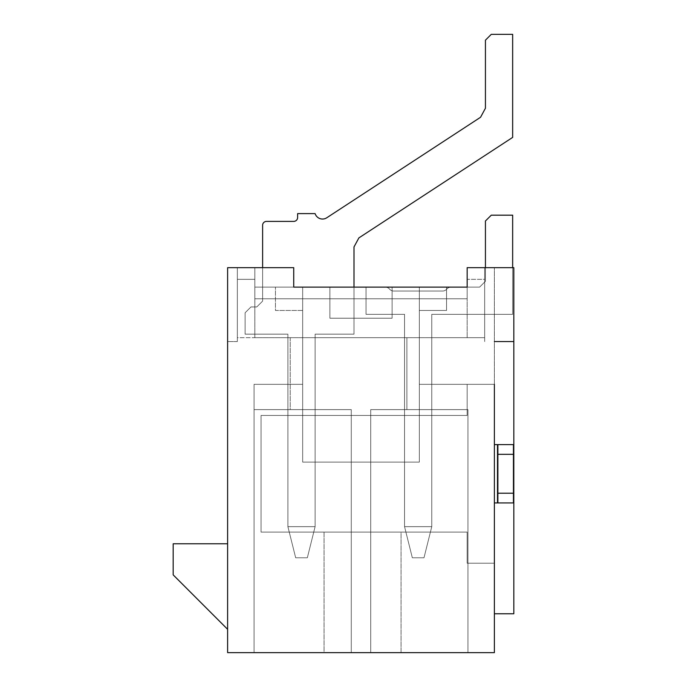 <?xml version="1.0" encoding="UTF-8"?>
<svg xmlns="http://www.w3.org/2000/svg" width="687" height="687" viewBox="0 0 687 687"><rect width="100%" height="100%" fill="white"/><g stroke="black" fill="none" stroke-linecap="round" stroke-linejoin="round"><path stroke-width="0.52" stroke-dasharray="3.44 2.58" d="M324.058 532.099L324.058 652.65L254.061 652.65L324.058 652.65L254.061 652.65L324.058 652.65L324.058 532.099L401.053 532.099L401.053 652.65L494.382 652.65L494.382 267.672L494.382 652.65L401.053 652.65L494.382 652.65L401.053 652.65L401.053 532.099L401.053 652.65L401.053 532.099L324.058 532.099L324.058 652.65L324.058 532.099L401.053 532.099L324.058 532.099M446.55 287.114L446.55 310.447L446.55 287.114L446.55 310.447L419.328 310.447L446.55 310.447L419.328 310.447L419.328 384.334L494.382 384.334L419.328 384.334L494.382 384.334L419.328 384.334L419.328 462.102L419.328 310.447L446.55 310.447L446.55 287.114L254.834 287.114L254.834 267.672L254.834 298.776L254.834 287.114L467.16 287.114L467.16 298.776L467.16 287.114L254.834 287.114L254.834 298.776L254.834 287.114L467.16 287.114L467.16 298.776L467.16 287.114L254.834 287.114L254.834 298.776L254.834 287.114L467.16 287.114L467.16 298.776L467.16 287.114L254.834 287.114L254.834 298.776L254.834 287.114L467.16 287.114L467.16 298.776L467.16 287.114L254.834 287.114L254.834 298.776L254.834 287.114L467.16 287.114L467.16 337.669L467.16 287.114L467.16 298.776L467.16 287.114L254.834 287.114L254.834 337.669L467.16 337.669L254.834 337.669L254.834 287.114L254.834 298.776L254.834 287.114L467.16 287.114L467.16 298.776L467.16 287.114L254.834 287.114L254.834 298.776L254.834 287.114L467.16 287.114L467.16 298.776L467.16 287.114L254.834 287.114L254.834 298.776L254.834 287.114L467.16 287.114L467.16 298.776L467.16 287.114L254.834 287.114L254.834 298.776L254.834 287.114L467.16 287.114L254.834 287.114L254.834 298.776L254.834 287.114L254.834 298.776L467.16 298.776L467.16 287.114L254.834 287.114L254.834 298.776L254.834 279.334L237.341 279.334L254.834 279.334L237.341 279.334L254.834 279.334L237.341 279.334L254.834 279.334L237.341 279.334L254.834 279.334L237.341 279.334L254.834 279.334L237.341 279.334L254.834 279.334L237.341 279.334L254.834 279.334L237.341 279.334L254.834 279.334L237.341 279.334L254.834 279.334L237.341 279.334L254.834 279.334L237.341 279.334L254.834 279.334L237.341 279.334L237.341 267.672L237.341 337.669L290.223 337.669L237.341 337.669L237.341 279.334L237.341 337.669L290.223 337.669L237.341 337.669L237.341 279.334L237.341 337.669L290.223 337.669L237.341 337.669L237.341 279.334L237.341 337.669L290.223 337.669L237.341 337.669L237.341 279.334L237.341 337.669L290.223 337.669L237.341 337.669L237.341 279.334L237.341 337.669L290.223 337.669L237.341 337.669L237.341 279.334L237.341 337.669L290.223 337.669L237.341 337.669L237.341 279.334L237.341 337.669L290.223 337.669L237.341 337.669L237.341 279.334L237.341 337.669L290.223 337.669L237.341 337.669L237.341 279.334L237.341 337.669L290.223 337.669L237.341 337.669L237.341 279.334L237.341 337.669L290.223 337.669L237.341 337.669L237.341 279.334L237.341 337.669L290.223 337.669L237.341 337.669L237.341 279.334L254.834 279.334L254.834 267.672L254.834 279.334L254.834 267.672L237.341 267.672L254.834 267.672L254.834 279.334L254.834 267.672L254.834 279.334L254.834 267.672L254.834 279.334L254.834 267.672L254.834 279.334L254.834 267.672L254.834 279.334L254.834 267.672L254.834 279.334L254.834 267.672L254.834 279.334L254.834 267.672L254.834 279.334L254.834 267.672L254.834 279.334L254.834 267.672L254.834 279.334L254.834 267.672L293.727 267.672L293.727 287.114L467.16 287.114L467.16 298.776L254.834 298.776L254.834 279.334L254.834 298.776L467.16 298.776L467.16 279.334L467.16 298.776L254.834 298.776L254.834 279.334L254.834 298.776L467.16 298.776L467.16 279.334L467.16 298.776L254.834 298.776L254.834 279.334L254.834 298.776L467.16 298.776L467.16 279.334L467.16 298.776L254.834 298.776L254.834 279.334L254.834 298.776L467.16 298.776L467.16 279.334L467.16 298.776L254.834 298.776L254.834 279.334L254.834 298.776L467.16 298.776L467.16 279.334L467.16 298.776L254.834 298.776L254.834 279.334L254.834 298.776L467.16 298.776L467.16 279.334L467.16 298.776L254.834 298.776L254.834 279.334L254.834 298.776L467.16 298.776L467.16 279.334L467.16 298.776L254.834 298.776L254.834 279.334L254.834 298.776L467.16 298.776L467.16 279.334L467.16 298.776L254.834 298.776L254.834 279.334L254.834 298.776L467.16 298.776L467.16 279.334L467.16 298.776L254.834 298.776L254.834 279.334L254.834 298.776L467.16 298.776L467.16 279.334L467.16 298.776L467.16 279.334L467.16 298.776L254.834 298.776L254.834 279.334L254.834 298.776L467.16 298.776L254.834 298.776L254.834 267.672L237.341 267.672L293.727 267.672L293.727 287.114L254.834 287.114L467.16 287.114L254.834 287.114L467.16 287.114L254.834 287.114L467.16 287.114L254.834 287.114L302.666 287.114L302.666 384.334L254.061 384.334L302.666 384.334L302.666 287.114L302.666 462.102L302.666 384.334L254.061 384.334L302.666 384.334L302.666 462.102L419.328 462.102L302.666 462.102L419.328 462.102L302.666 462.102L302.666 287.114L419.328 287.114L419.328 310.447L419.328 287.114L275.444 287.114L392.105 287.114L329.889 287.114L329.889 318.227L329.889 287.114L329.889 318.227L392.105 318.227L329.889 318.227L392.105 318.227L392.105 287.114L446.55 287.114L392.105 287.114L392.105 318.227L392.105 287.114L392.105 318.227L329.889 318.227L329.889 287.114M494.382 384.334L494.382 444.609L494.382 384.334L494.382 444.609L494.382 384.334L467.16 384.334L494.382 384.334L467.16 384.334L467.16 415.437L467.16 384.334L467.16 415.437L261.06 415.437L467.16 415.437L261.06 415.437L261.06 532.099L261.06 415.437L261.06 532.099L467.16 532.099L261.06 532.099L467.16 532.099L467.16 563.211L467.16 532.099L467.16 563.211L494.382 563.211L467.16 563.211L494.382 563.211L494.382 502.936L494.382 563.211L494.382 502.936L513.438 502.936L494.382 502.936L494.382 563.211L467.16 563.211L467.16 532.099L261.06 532.099L261.06 415.437L467.16 415.437L467.16 384.334L494.382 384.334L494.382 652.65L494.382 384.334L494.382 652.65L227.62 652.65L227.62 267.672L227.62 341.559L227.62 267.672L293.727 267.672L293.727 287.114M419.328 462.102L419.328 287.114L419.328 462.102M254.061 384.334L254.061 652.65L351.28 652.65L254.061 652.65L351.28 652.65L254.061 652.65L351.28 652.65L254.061 652.65L351.28 652.65L254.061 652.65L351.28 652.65L254.061 652.65L351.28 652.65L254.061 652.65L351.28 652.65L254.061 652.65L351.28 652.65L254.061 652.65L351.28 652.65L254.061 652.65L351.28 652.65L254.061 652.65L351.28 652.65L254.061 652.65L351.28 652.65L254.061 652.65L254.061 384.334L254.061 652.65L254.061 409.607L351.28 409.607L351.28 652.65L351.28 409.607L254.061 409.607L254.061 652.65L254.061 409.607L351.28 409.607L351.28 652.65L351.28 409.607L254.061 409.607L254.061 652.65L254.061 409.607L351.28 409.607L351.28 652.65L351.28 409.607L254.061 409.607L254.061 652.65L254.061 409.607L351.28 409.607L351.28 652.65L351.28 409.607L254.061 409.607L254.061 652.65L254.061 409.607L351.28 409.607L351.28 652.65L351.28 409.607L254.061 409.607L254.061 652.65L254.061 409.607L351.28 409.607L351.28 652.65L351.28 409.607L254.061 409.607L254.061 652.65L254.061 409.607L351.28 409.607L351.28 652.65L351.28 409.607L254.061 409.607L254.061 652.65L254.061 409.607L351.28 409.607L351.28 652.65L351.28 409.607L254.061 409.607L254.061 652.65L254.061 409.607L351.28 409.607L351.28 652.65L351.28 409.607L254.061 409.607L254.061 652.65L254.061 409.607L351.28 409.607L351.28 652.65L351.28 409.607L254.061 409.607L254.061 652.65L254.061 409.607L351.28 409.607L351.28 652.65L351.28 409.607L254.061 409.607L254.061 652.65L254.061 409.607L351.28 409.607L351.28 652.65L351.28 409.607L254.061 409.607L254.061 652.65L254.061 384.334M467.941 652.65L370.722 652.65L467.941 652.65L370.722 652.65L467.941 652.65L370.722 652.65L467.941 652.65L370.722 652.65L467.941 652.65L370.722 652.65L467.941 652.65L370.722 652.65L467.941 652.65L370.722 652.65L467.941 652.65L370.722 652.65L467.941 652.65L370.722 652.65L467.941 652.65L370.722 652.65L467.941 652.65L370.722 652.65L467.941 652.65L370.722 652.65L467.941 652.65L467.941 409.607L467.941 652.65L467.941 409.607L370.722 409.607L370.722 652.65L370.722 409.607L467.941 409.607L467.941 652.65L467.941 409.607L370.722 409.607L370.722 652.65L370.722 409.607L467.941 409.607L467.941 652.65L467.941 409.607L370.722 409.607L370.722 652.65L370.722 409.607L467.941 409.607L467.941 652.65L467.941 409.607L370.722 409.607L370.722 652.65L370.722 409.607L467.941 409.607L467.941 652.65L467.941 409.607L370.722 409.607L370.722 652.65L370.722 409.607L467.941 409.607L467.941 652.65L467.941 409.607L370.722 409.607L370.722 652.65L370.722 409.607L467.941 409.607L467.941 652.65L467.941 409.607L370.722 409.607L370.722 652.65L370.722 409.607L467.941 409.607L467.941 652.65L467.941 409.607L370.722 409.607L370.722 652.65L370.722 409.607L467.941 409.607L467.941 652.65L467.941 409.607L370.722 409.607L370.722 652.65L370.722 409.607L467.941 409.607L467.941 652.65L467.941 409.607L370.722 409.607L370.722 652.65L370.722 409.607L467.941 409.607L467.941 652.65L467.941 409.607L370.722 409.607L370.722 652.65L370.722 409.607L467.941 409.607L467.941 652.65M290.223 337.669L290.223 409.607L315.11 409.607L290.223 409.607L315.11 409.607L290.223 409.607L315.11 409.607L290.223 409.607L315.11 409.607L290.223 409.607L315.11 409.607L290.223 409.607L315.11 409.607L290.223 409.607L315.11 409.607L290.223 409.607L315.11 409.607L290.223 409.607L315.11 409.607L290.223 409.607L315.11 409.607L290.223 409.607L315.11 409.607L290.223 409.607L315.11 409.607L290.223 409.607L290.223 337.669M315.11 337.669L315.11 409.607L315.11 337.669L406.884 337.669L315.11 337.669L315.11 409.607L315.11 337.669L406.884 337.669L406.884 409.607L431.771 409.607L406.884 409.607L431.771 409.607L406.884 409.607L431.771 409.607L406.884 409.607L431.771 409.607L406.884 409.607L431.771 409.607L406.884 409.607L431.771 409.607L406.884 409.607L431.771 409.607L406.884 409.607L431.771 409.607L406.884 409.607L431.771 409.607L406.884 409.607L431.771 409.607L406.884 409.607L431.771 409.607L406.884 409.607L431.771 409.607L406.884 409.607L406.884 337.669L315.11 337.669L315.11 409.607L315.11 337.669L406.884 337.669L406.884 409.607L406.884 337.669L315.11 337.669L315.11 409.607L315.11 337.669L406.884 337.669L406.884 409.607L406.884 337.669L315.11 337.669L315.11 409.607L315.11 337.669L406.884 337.669L406.884 409.607L406.884 337.669L315.11 337.669L315.11 409.607L315.11 337.669L406.884 337.669L406.884 409.607L406.884 337.669L315.11 337.669L315.11 409.607L315.11 337.669L406.884 337.669L406.884 409.607L406.884 337.669L315.11 337.669L315.11 409.607L315.11 337.669L406.884 337.669L406.884 409.607L406.884 337.669L315.11 337.669L315.11 409.607L315.11 337.669L406.884 337.669L406.884 409.607L406.884 337.669L315.11 337.669L315.11 409.607L315.11 337.669L406.884 337.669L406.884 409.607L406.884 337.669L315.11 337.669L315.11 409.607L315.11 337.669L406.884 337.669L406.884 409.607L406.884 337.669L315.11 337.669L315.11 409.607L315.11 337.669L406.884 337.669L406.884 409.607L406.884 337.669L315.11 337.669M431.771 337.669L431.771 409.607L431.771 337.669L484.661 337.669L431.771 337.669L431.771 409.607L431.771 337.669L484.661 337.669L484.661 279.334L484.661 337.669L431.771 337.669L431.771 409.607L431.771 337.669L484.661 337.669L484.661 279.334L484.661 337.669L431.771 337.669L431.771 409.607L431.771 337.669L484.661 337.669L484.661 279.334L484.661 337.669L431.771 337.669L431.771 409.607L431.771 337.669L484.661 337.669L484.661 279.334L484.661 337.669L431.771 337.669L431.771 409.607L431.771 337.669L484.661 337.669L484.661 279.334L484.661 337.669L431.771 337.669L431.771 409.607L431.771 337.669L484.661 337.669L484.661 279.334L484.661 337.669L431.771 337.669L431.771 409.607L431.771 337.669L484.661 337.669L484.661 279.334L484.661 337.669L431.771 337.669L431.771 409.607L431.771 337.669L484.661 337.669L484.661 279.334L484.661 337.669L431.771 337.669L431.771 409.607L431.771 337.669L484.661 337.669L484.661 279.334L484.661 337.669L431.771 337.669L431.771 409.607L431.771 337.669L484.661 337.669L484.661 279.334L484.661 337.669L431.771 337.669L431.771 409.607L431.771 337.669L484.661 337.669L484.661 279.334L484.661 337.669L431.771 337.669M406.884 337.669L406.884 409.607L406.884 337.669M484.661 279.334L484.661 337.669L484.661 267.672L467.16 267.672L484.661 267.672L467.16 267.672L484.661 267.672L467.16 267.672L484.661 267.672L467.16 267.672L484.661 267.672L467.16 267.672L484.661 267.672L467.16 267.672L484.661 267.672L467.16 267.672L484.661 267.672L467.16 267.672L484.661 267.672L467.16 267.672L484.661 267.672L467.16 267.672L484.661 267.672L467.16 267.672L484.661 267.672L484.661 279.334L484.661 267.672L467.16 267.672L467.16 279.334L467.16 267.672L467.16 279.334L467.16 267.672L467.16 279.334L467.16 267.672L467.16 279.334L467.16 267.672L467.16 279.334L467.16 267.672L467.16 279.334L467.16 267.672L467.16 279.334L467.16 267.672L467.16 279.334L467.16 267.672L467.16 279.334L467.16 267.672L467.16 279.334L467.16 267.672L467.16 279.334L467.16 267.672L484.661 267.672L484.661 279.334L484.661 267.672L484.661 279.334L484.661 267.672L484.661 279.334L484.661 267.672L484.661 279.334L484.661 267.672L484.661 279.334L484.661 267.672L484.661 279.334L484.661 267.672L484.661 279.334L484.661 267.672L484.661 279.334L484.661 267.672L484.661 279.334L484.661 267.672L484.661 279.334L484.661 267.672L484.661 279.334L467.16 279.334L467.16 267.672L467.16 279.334L484.661 279.334M485.434 267.672L485.434 221.008L485.434 281.284L479.603 287.114L451.067 287.114A5.633 5.633 0 0 0 446.79 289.081A5.633 5.633 0 0 1 442.514 291.048L393.814 291.048A5.633 5.633 0 0 1 389.538 289.081A5.633 5.633 0 0 0 385.261 287.114L366.051 287.114L366.051 314.337L404.549 314.337L404.549 526.654L431.771 526.654L431.771 314.337L512.657 314.337L512.657 215.177L491.274 215.177L485.434 221.008L485.434 281.284L479.603 287.114L451.067 287.114A5.633 5.633 0 0 0 446.79 289.081A5.633 5.633 0 0 1 442.514 291.048L393.814 291.048A5.633 5.633 0 0 1 389.538 289.081A5.633 5.633 0 0 0 385.261 287.114L366.051 287.114L366.051 314.337L404.549 314.337L404.549 526.654L412.329 557.767L404.549 526.654L431.771 526.654L431.771 314.337L431.771 526.654L431.771 314.337L512.657 314.337L512.657 215.177L491.274 215.177L485.434 221.008L485.434 281.284L485.434 221.008L485.434 281.284L479.603 287.114L451.067 287.114A5.633 5.633 0 0 0 446.79 289.081A5.633 5.633 0 0 1 442.514 291.048L393.814 291.048A5.633 5.633 0 0 1 389.538 289.081A5.633 5.633 0 0 0 385.261 287.114L366.051 287.114L366.051 314.337L404.549 314.337L404.549 526.654L431.771 526.654L431.771 314.337L512.657 314.337L512.657 215.177L491.274 215.177L485.434 221.008L485.434 281.284L479.603 287.114L451.067 287.114A5.633 5.633 0 0 0 446.79 289.081A5.633 5.633 0 0 1 442.514 291.048L393.814 291.048A5.633 5.633 0 0 1 389.538 289.081A5.633 5.633 0 0 0 385.261 287.114L366.051 287.114L366.051 314.337L404.549 314.337L404.549 526.654L412.329 557.767L404.549 526.654L431.771 526.654L431.771 314.337L431.771 526.654L431.771 314.337L512.657 314.337L512.657 215.177L491.274 215.177L485.434 221.008L485.434 281.284L485.434 221.008L485.434 281.284L479.603 287.114L451.067 287.114A5.633 5.633 0 0 0 446.79 289.081A5.633 5.633 0 0 1 442.514 291.048L393.814 291.048A5.633 5.633 0 0 1 389.538 289.081A5.633 5.633 0 0 0 385.261 287.114L366.051 287.114L366.051 314.337L404.549 314.337L404.549 526.654L431.771 526.654L431.771 314.337L512.657 314.337L512.657 215.177L491.274 215.177L485.434 221.008L485.434 281.284L479.603 287.114L451.067 287.114A5.633 5.633 0 0 0 446.79 289.081A5.633 5.633 0 0 1 442.514 291.048L393.814 291.048A5.633 5.633 0 0 1 389.538 289.081A5.633 5.633 0 0 0 385.261 287.114L366.051 287.114L366.051 314.337L404.549 314.337L404.549 526.654L431.771 526.654L431.771 314.337L431.771 526.654L423.999 557.767L431.771 526.654L404.549 526.654L431.771 526.654L431.771 314.337L512.657 314.337L512.657 215.177L491.274 215.177L485.434 221.008L485.434 281.284L485.434 221.008L491.274 215.177L485.434 221.008L485.434 281.284L479.603 287.114L451.067 287.114L479.603 287.114L485.434 281.284L479.603 287.114L451.067 287.114A5.633 5.633 0 0 0 446.79 289.081A5.633 5.633 0 0 1 442.514 291.048L393.814 291.048A5.633 5.633 0 0 1 389.538 289.081A5.633 5.633 0 0 0 385.261 287.114L366.051 287.114L366.051 314.337L404.549 314.337L404.549 526.654L412.329 557.767L423.999 557.767L431.771 526.654L431.771 314.337L512.657 314.337L512.657 215.177L491.274 215.177L485.434 221.008L485.434 281.284L479.603 287.114L451.067 287.114A5.633 5.633 0 0 0 446.79 289.081A5.633 5.633 0 0 1 442.514 291.048L393.814 291.048A5.633 5.633 0 0 1 389.538 289.081A5.633 5.633 0 0 0 385.261 287.114L366.051 287.114L366.051 314.337L404.549 314.337L404.549 526.654L412.329 557.767L404.549 526.654L431.771 526.654L423.999 557.767L431.771 526.654L404.549 526.654L431.771 526.654L431.771 314.337L512.657 314.337L512.657 215.177L491.274 215.177L485.434 221.008L491.274 215.177L485.434 221.008L485.434 281.284L479.603 287.114L485.434 281.284L479.603 287.114L451.067 287.114A5.633 5.633 0 0 0 446.79 289.081A5.633 5.633 0 0 1 442.514 291.048L393.814 291.048A5.633 5.633 0 0 1 389.538 289.081A5.633 5.633 0 0 0 385.261 287.114L366.051 287.114L366.051 314.337L404.549 314.337L404.549 526.654L412.329 557.767L423.999 557.767L431.771 526.654L431.771 314.337L512.657 314.337L512.657 215.177L491.274 215.177L485.434 221.008L485.434 281.284L479.603 287.114L451.067 287.114A5.633 5.633 0 0 0 446.79 289.081A5.633 5.633 0 0 1 442.514 291.048L393.814 291.048A5.633 5.633 0 0 1 389.538 289.081A5.633 5.633 0 0 0 385.261 287.114L366.051 287.114L366.051 314.337L404.549 314.337L404.549 526.654L412.329 557.767L404.549 526.654L431.771 526.654L423.999 557.767L412.329 557.767L423.999 557.767L431.771 526.654L404.549 526.654L431.771 526.654L423.999 557.767L412.329 557.767L423.999 557.767L431.771 526.654L431.771 314.337L512.657 314.337L512.657 215.177L491.274 215.177L485.434 221.008L491.274 215.177L485.434 221.008L485.434 281.284L479.603 287.114L485.434 281.284L479.603 287.114L451.067 287.114A5.633 5.633 0 0 0 446.79 289.081A5.633 5.633 0 0 1 442.514 291.048L393.814 291.048A5.633 5.633 0 0 1 389.538 289.081A5.633 5.633 0 0 0 385.261 287.114L366.051 287.114L366.051 314.337L404.549 314.337L404.549 526.654L431.771 526.654L423.999 557.767L412.329 557.767L423.999 557.767L431.771 526.654L431.771 314.337L512.657 314.337L512.657 215.177L491.274 215.177L485.434 221.008L485.434 281.284L479.603 287.114L451.067 287.114A5.633 5.633 0 0 0 446.79 289.081A5.633 5.633 0 0 1 442.514 291.048L393.814 291.048A5.633 5.633 0 0 1 389.538 289.081A5.633 5.633 0 0 0 385.261 287.114L366.051 287.114L366.051 314.337L404.549 314.337L404.549 526.654L431.771 526.654L423.999 557.767L412.329 557.767L423.999 557.767L431.771 526.654L423.999 557.767L412.329 557.767L423.999 557.767L412.329 557.767L404.549 526.654L431.771 526.654L423.999 557.767L412.329 557.767L423.999 557.767L431.771 526.654L423.999 557.767L412.329 557.767L423.999 557.767L412.329 557.767L404.549 526.654L431.771 526.654L423.999 557.767L412.329 557.767L423.999 557.767L431.771 526.654L404.549 526.654L431.771 526.654L423.999 557.767L412.329 557.767L423.999 557.767L431.771 526.654L431.771 314.337L512.657 314.337L512.657 215.177L491.274 215.177L485.434 221.008L491.274 215.177L485.434 221.008L485.434 281.284L479.603 287.114L485.434 281.284L479.603 287.114L451.067 287.114A5.633 5.633 0 0 0 446.79 289.081A5.633 5.633 0 0 1 442.514 291.048L393.814 291.048A5.633 5.633 0 0 1 389.538 289.081A5.633 5.633 0 0 0 385.261 287.114L366.051 287.114L366.051 314.337L404.549 314.337L404.549 526.654L431.771 526.654L423.999 557.767L412.329 557.767L423.999 557.767L431.771 526.654L431.771 314.337L512.657 314.337L512.657 215.177L491.274 215.177L485.434 221.008L485.434 281.284L479.603 287.114L451.067 287.114A5.633 5.633 0 0 0 446.79 289.081A5.633 5.633 0 0 1 442.514 291.048L393.814 291.048A5.633 5.633 0 0 1 389.538 289.081A5.633 5.633 0 0 0 385.261 287.114L366.051 287.114L366.051 314.337L404.549 314.337L404.549 526.654L431.771 526.654L431.771 314.337L512.657 314.337L512.657 215.177L491.274 215.177L485.434 221.008L485.434 281.284L479.603 287.114L467.16 287.114L467.16 298.776L467.16 279.334M494.382 613.766L513.824 613.766L494.382 613.766L513.824 613.766L513.824 267.672L513.824 341.559L513.824 267.672L484.661 267.672L484.661 341.559L484.661 267.672L513.824 267.672L467.16 267.672L467.16 287.114M513.824 341.559L494.382 341.559M227.62 543.769L227.62 629.318L173.176 574.873L173.176 543.769L227.62 543.769L227.62 629.318M370.722 409.607L370.722 652.65L370.722 409.607L467.941 409.607L370.722 409.607M302.666 310.447L275.444 310.447L275.444 287.114L275.444 310.447L302.666 310.447L275.444 310.447L275.444 287.114L275.444 310.447L302.666 310.447M237.341 341.559L227.62 341.559L237.341 341.559L237.341 267.672L237.341 341.559M494.382 502.936L497.491 502.936L497.491 444.609L513.438 444.609L494.382 444.609L497.877 444.609L497.877 502.936L497.877 444.609L513.438 444.609L513.438 502.936L513.438 444.609L513.438 454.33L497.877 454.33L497.877 444.609M513.438 493.214L497.877 493.214L513.438 493.214L497.877 493.214L497.877 454.33L513.438 454.33L513.438 502.936L497.877 502.936L497.877 493.214M497.491 502.936L497.491 444.609L497.877 502.936M497.491 444.609L494.382 444.609M513.438 454.33L497.877 454.33M293.727 221.394L266.504 221.394A3.89 3.89 0 0 0 262.614 225.284L262.614 301.112L256.783 306.943L250.953 306.943L245.113 312.783L245.113 334.165L287.896 334.165L287.896 526.654L315.11 526.654L315.11 334.165L354.003 334.165L354.003 246.934L358.88 237.908L512.657 137.4L512.657 34.35L491.274 34.35L485.434 40.181L485.434 108.237L480.557 117.262L326.78 217.77A7.78 7.78 0 0 1 315.11 213.614L297.617 213.614L297.617 217.504A3.89 3.89 0 0 1 293.727 221.394L266.504 221.394A3.89 3.89 0 0 0 262.614 225.284L262.614 301.112L256.783 306.943L250.953 306.943L245.113 312.783L245.113 334.165L287.896 334.165L287.896 526.654L295.668 557.767L307.338 557.767L295.668 557.767L287.896 526.654L315.11 526.654L315.11 334.165L354.003 334.165L354.003 246.934L358.88 237.908L512.657 137.4L512.657 34.35L491.274 34.35L485.434 40.181L485.434 108.237L480.557 117.262L326.78 217.77A7.78 7.78 0 0 1 315.11 213.614L297.617 213.614L297.617 217.504A3.89 3.89 0 0 1 293.727 221.394L266.504 221.394A3.89 3.89 0 0 0 262.614 225.284A3.89 3.89 0 0 1 266.504 221.394A3.89 3.89 0 0 0 262.614 225.284L262.614 301.112L256.783 306.943L262.614 301.112L256.783 306.943L250.953 306.943L245.113 312.783L250.953 306.943L245.113 312.783L245.113 334.165L287.896 334.165L287.896 526.654L295.668 557.767L307.338 557.767L295.668 557.767L287.896 526.654L315.11 526.654L287.896 526.654L295.668 557.767L307.338 557.767L295.668 557.767L287.896 526.654L315.11 526.654L307.338 557.767L295.668 557.767L307.338 557.767L295.668 557.767L287.896 526.654L295.668 557.767L307.338 557.767L295.668 557.767L287.896 526.654L315.11 526.654L307.338 557.767L295.668 557.767L307.338 557.767L295.668 557.767L287.896 526.654L295.668 557.767L307.338 557.767L295.668 557.767L287.896 526.654L315.11 526.654L315.11 334.165L354.003 334.165L354.003 246.934L358.88 237.908L512.657 137.4L512.657 34.35L491.274 34.35L485.434 40.181L491.274 34.35L485.434 40.181L485.434 108.237L480.557 117.262L326.78 217.77A7.78 7.78 0 0 1 315.11 213.614L297.617 213.614L297.617 217.504A3.89 3.89 0 0 1 293.727 221.394L266.504 221.394A3.89 3.89 0 0 0 262.614 225.284L262.614 301.112L256.783 306.943L250.953 306.943L245.113 312.783L245.113 334.165L287.896 334.165L287.896 526.654L295.668 557.767L307.338 557.767L295.668 557.767L287.896 526.654L315.11 526.654L315.11 334.165L354.003 334.165L354.003 246.934L358.88 237.908L512.657 137.4L512.657 34.35L491.274 34.35L485.434 40.181L485.434 108.237L480.557 117.262L326.78 217.77A7.78 7.78 0 0 1 315.11 213.614L297.617 213.614L297.617 217.504A3.89 3.89 0 0 1 293.727 221.394L266.504 221.394A3.89 3.89 0 0 0 262.614 225.284A3.89 3.89 0 0 1 266.504 221.394A3.89 3.89 0 0 0 262.614 225.284L262.614 301.112L256.783 306.943L262.614 301.112L256.783 306.943L250.953 306.943L245.113 312.783L250.953 306.943L245.113 312.783L245.113 334.165L287.896 334.165L287.896 526.654L295.668 557.767L307.338 557.767L295.668 557.767L287.896 526.654L315.11 526.654L287.896 526.654L295.668 557.767L307.338 557.767L295.668 557.767L287.896 526.654L315.11 526.654L307.338 557.767L315.11 526.654L315.11 334.165L354.003 334.165L354.003 246.934L358.88 237.908L512.657 137.4L512.657 34.35L491.274 34.35L485.434 40.181L491.274 34.35L485.434 40.181L485.434 108.237L480.557 117.262L326.78 217.77A7.78 7.78 0 0 1 315.11 213.614L297.617 213.614L297.617 217.504A3.89 3.89 0 0 1 293.727 221.394L266.504 221.394A3.89 3.89 0 0 0 262.614 225.284L262.614 301.112L256.783 306.943L250.953 306.943L245.113 312.783L245.113 334.165L287.896 334.165L287.896 526.654L295.668 557.767L307.338 557.767L315.11 526.654L315.11 334.165L354.003 334.165L354.003 246.934L358.88 237.908L512.657 137.4L512.657 34.35L491.274 34.35L485.434 40.181L485.434 108.237L480.557 117.262L326.78 217.77A7.78 7.78 0 0 1 315.11 213.614L297.617 213.614L297.617 217.504A3.89 3.89 0 0 1 293.727 221.394L266.504 221.394A3.89 3.89 0 0 0 262.614 225.284A3.89 3.89 0 0 1 266.504 221.394A3.89 3.89 0 0 0 262.614 225.284L262.614 301.112L256.783 306.943L262.614 301.112L256.783 306.943L250.953 306.943L245.113 312.783L250.953 306.943L245.113 312.783L245.113 334.165L287.896 334.165L287.896 526.654L315.11 526.654L287.896 526.654L295.668 557.767L287.896 526.654L315.11 526.654L307.338 557.767L315.11 526.654L315.11 334.165L354.003 334.165L354.003 246.934L358.88 237.908L512.657 137.4L512.657 34.35L491.274 34.35L485.434 40.181L491.274 34.35L485.434 40.181L485.434 108.237L480.557 117.262L326.78 217.77A7.78 7.78 0 0 1 315.11 213.614L297.617 213.614L297.617 217.504A3.89 3.89 0 0 1 293.727 221.394L266.504 221.394A3.89 3.89 0 0 0 262.614 225.284L262.614 301.112L256.783 306.943L250.953 306.943L245.113 312.783L245.113 334.165L287.896 334.165L287.896 526.654L295.668 557.767L307.338 557.767L315.11 526.654L315.11 334.165L354.003 334.165L354.003 246.934L358.88 237.908L512.657 137.4L512.657 34.35L491.274 34.35L485.434 40.181L485.434 108.237L480.557 117.262L326.78 217.77A7.78 7.78 0 0 1 315.11 213.614L297.617 213.614L297.617 217.504A3.89 3.89 0 0 1 293.727 221.394L266.504 221.394A3.89 3.89 0 0 0 262.614 225.284A3.89 3.89 0 0 1 266.504 221.394A3.89 3.89 0 0 0 262.614 225.284L262.614 301.112L256.783 306.943L262.614 301.112L262.614 267.672L262.614 301.112L262.614 267.672L262.614 301.112L262.614 267.672L262.614 301.112L256.783 306.943L250.953 306.943L245.113 312.783L250.953 306.943L256.783 306.943L250.953 306.943L245.113 312.783L245.113 334.165L287.896 334.165L287.896 526.654L315.11 526.654L287.896 526.654L295.668 557.767L287.896 526.654L287.896 334.165L287.896 526.654L315.11 526.654L315.11 334.165L354.003 334.165L354.003 246.934L358.88 237.908L512.657 137.4L512.657 34.35L491.274 34.35L485.434 40.181L491.274 34.35L512.657 34.35L491.274 34.35L485.434 40.181L485.434 108.237L480.557 117.262L326.78 217.77A7.78 7.78 0 0 1 315.11 213.614L297.617 213.614L297.617 217.504A3.89 3.89 0 0 1 293.727 221.394L266.504 221.394A3.89 3.89 0 0 0 262.614 225.284L262.614 301.112L256.783 306.943L250.953 306.943L245.113 312.783L245.113 334.165L287.896 334.165L287.896 526.654L315.11 526.654L315.11 334.165L354.003 334.165L354.003 246.934L358.88 237.908L512.657 137.4L512.657 34.35L491.274 34.35L485.434 40.181L485.434 108.237L480.557 117.262L326.78 217.77A7.78 7.78 0 0 1 315.11 213.614L297.617 213.614L297.617 217.504A3.89 3.89 0 0 1 293.727 221.394L266.504 221.394A3.89 3.89 0 0 0 262.614 225.284A3.89 3.89 0 0 1 266.504 221.394A3.89 3.89 0 0 0 262.614 225.284L262.614 301.112L262.614 267.672L262.614 301.112L256.783 306.943L250.953 306.943L256.783 306.943L250.953 306.943L245.113 312.783L245.113 334.165L287.896 334.165L287.896 526.654L287.896 334.165L287.896 526.654L315.11 526.654L307.338 557.767L315.11 526.654L315.11 334.165L354.003 334.165L354.003 246.934L358.88 237.908L512.657 137.4L512.657 34.35L491.274 34.35L512.657 34.35L491.274 34.35L485.434 40.181L485.434 108.237L480.557 117.262L326.78 217.77A7.78 7.78 0 0 1 315.11 213.614L297.617 213.614L297.617 217.504A3.89 3.89 0 0 1 293.727 221.394L266.504 221.394A3.89 3.89 0 0 0 262.614 225.284L262.614 301.112L256.783 306.943L250.953 306.943L245.113 312.783L245.113 334.165L287.896 334.165L287.896 526.654L315.11 526.654L315.11 334.165L354.003 334.165L354.003 246.934L358.88 237.908L512.657 137.4L512.657 34.35L491.274 34.35L485.434 40.181L485.434 108.237L480.557 117.262L326.78 217.77A7.78 7.78 0 0 1 315.11 213.614L297.617 213.614L297.617 217.504A3.89 3.89 0 0 1 293.727 221.394M354.003 287.114L354.003 334.165L315.11 334.165L354.003 334.165L315.11 334.165L354.003 334.165L315.11 334.165L354.003 334.165L315.11 334.165L354.003 334.165L315.11 334.165L354.003 334.165L315.11 334.165L315.11 526.654L307.338 557.767L315.11 526.654L287.896 526.654L287.896 334.165L287.896 526.654L287.896 334.165L287.896 526.654L315.11 526.654L315.11 334.165L315.11 526.654L307.338 557.767L315.11 526.654L315.11 334.165L315.11 526.654L307.338 557.767L315.11 526.654L287.896 526.654L287.896 334.165L287.896 526.654L287.896 334.165L245.113 334.165L287.896 334.165L245.113 334.165L287.896 334.165L245.113 334.165L287.896 334.165L245.113 334.165L287.896 334.165L245.113 334.165L287.896 334.165L245.113 334.165L245.113 312.783L250.953 306.943L256.783 306.943L262.614 301.112L262.614 267.672L262.614 301.112L256.783 306.943L250.953 306.943L256.783 306.943L250.953 306.943L245.113 312.783L245.113 334.165L245.113 312.783L245.113 334.165L245.113 312.783L250.953 306.943L256.783 306.943L262.614 301.112L262.614 267.672L262.614 301.112L256.783 306.943L250.953 306.943L256.783 306.943L250.953 306.943L245.113 312.783L245.113 334.165L245.113 312.783L245.113 334.165L245.113 312.783L245.113 334.165L245.113 312.783L245.113 334.165L287.896 334.165L287.896 526.654L315.11 526.654L315.11 334.165L315.11 526.654L307.338 557.767L315.11 526.654L315.11 334.165L315.11 526.654L307.338 557.767L315.11 526.654L315.11 334.165L315.11 526.654L307.338 557.767L315.11 526.654L315.11 334.165L354.003 334.165L354.003 246.934M512.657 267.672L512.657 215.177L512.657 314.337L512.657 215.177L512.657 314.337L512.657 215.177L512.657 314.337L512.657 215.177L512.657 314.337L431.771 314.337L512.657 314.337L431.771 314.337L512.657 314.337L431.771 314.337L512.657 314.337L431.771 314.337L512.657 314.337L431.771 314.337L431.771 526.654L431.771 314.337L431.771 526.654L404.549 526.654L412.329 557.767L404.549 526.654L412.329 557.767L404.549 526.654L404.549 314.337L404.549 526.654L412.329 557.767L404.549 526.654L404.549 314.337L404.549 526.654L412.329 557.767L404.549 526.654L404.549 314.337L404.549 526.654L412.329 557.767L404.549 526.654L404.549 314.337L404.549 526.654L431.771 526.654L431.771 314.337L512.657 314.337L512.657 215.177L491.274 215.177L512.657 215.177L491.274 215.177L512.657 215.177L491.274 215.177L512.657 215.177L491.274 215.177L512.657 215.177L491.274 215.177L485.434 221.008L485.434 281.284L479.603 287.114L451.067 287.114A5.633 5.633 0 0 0 446.79 289.081A5.633 5.633 0 0 1 442.514 291.048L393.814 291.048A5.633 5.633 0 0 1 389.538 289.081A5.633 5.633 0 0 0 385.261 287.114L366.051 287.114L366.051 314.337L404.549 314.337L404.549 526.654L412.329 557.767L404.549 526.654L404.549 314.337L366.051 314.337L404.549 314.337L366.051 314.337L404.549 314.337L366.051 314.337L404.549 314.337L366.051 314.337L404.549 314.337L366.051 314.337L366.051 287.114L366.051 314.337L366.051 287.114L366.051 314.337L366.051 287.114L366.051 314.337L366.051 287.114L366.051 314.337L366.051 287.114L385.261 287.114A5.633 5.633 0 0 1 389.538 289.081A5.633 5.633 0 0 0 385.261 287.114A5.633 5.633 0 0 1 389.538 289.081A5.633 5.633 0 0 0 385.261 287.114A5.633 5.633 0 0 1 389.538 289.081A5.633 5.633 0 0 0 385.261 287.114A5.633 5.633 0 0 1 389.538 289.081A5.633 5.633 0 0 0 385.261 287.114A5.633 5.633 0 0 1 389.538 289.081A5.633 5.633 0 0 0 393.814 291.048A5.633 5.633 0 0 1 389.538 289.081A5.633 5.633 0 0 0 393.814 291.048A5.633 5.633 0 0 1 389.538 289.081A5.633 5.633 0 0 0 393.814 291.048A5.633 5.633 0 0 1 389.538 289.081A5.633 5.633 0 0 0 393.814 291.048A5.633 5.633 0 0 1 389.538 289.081A5.633 5.633 0 0 0 393.814 291.048L442.514 291.048A5.633 5.633 0 0 0 446.79 289.081A5.633 5.633 0 0 1 442.514 291.048A5.633 5.633 0 0 0 446.79 289.081A5.633 5.633 0 0 1 442.514 291.048A5.633 5.633 0 0 0 446.79 289.081A5.633 5.633 0 0 1 442.514 291.048A5.633 5.633 0 0 0 446.79 289.081A5.633 5.633 0 0 1 442.514 291.048A5.633 5.633 0 0 0 446.79 289.081A5.633 5.633 0 0 1 451.067 287.114A5.633 5.633 0 0 0 446.79 289.081A5.633 5.633 0 0 1 451.067 287.114A5.633 5.633 0 0 0 446.79 289.081A5.633 5.633 0 0 1 451.067 287.114A5.633 5.633 0 0 0 446.79 289.081A5.633 5.633 0 0 1 451.067 287.114A5.633 5.633 0 0 0 446.79 289.081A5.633 5.633 0 0 1 451.067 287.114M358.88 237.908L512.657 137.4L358.88 237.908L512.657 137.4L358.88 237.908L512.657 137.4L358.88 237.908L512.657 137.4L358.88 237.908L512.657 137.4L358.88 237.908L512.657 137.4L512.657 34.35L491.274 34.35L512.657 34.35L491.274 34.35L485.434 40.181L485.434 108.237L485.434 40.181L485.434 108.237L485.434 40.181L485.434 108.237L485.434 40.181L485.434 108.237L485.434 40.181L491.274 34.35L512.657 34.35L491.274 34.35L512.657 34.35L491.274 34.35L485.434 40.181L485.434 108.237M512.657 137.4L512.657 34.35L512.657 137.4M480.557 117.262L326.78 217.77A7.78 7.78 0 0 1 315.11 213.614L297.617 213.614L297.617 217.504M326.78 217.77A7.78 7.78 0 0 1 315.11 213.614L297.617 213.614L315.11 213.614A7.78 7.78 0 0 0 326.78 217.77A7.78 7.78 0 0 1 315.11 213.614A7.78 7.78 0 0 0 326.78 217.77A7.78 7.78 0 0 1 315.11 213.614A7.78 7.78 0 0 0 326.78 217.77A7.78 7.78 0 0 1 315.11 213.614A7.78 7.78 0 0 0 326.78 217.77A7.78 7.78 0 0 1 315.11 213.614A7.78 7.78 0 0 0 326.78 217.77M262.614 225.284A3.89 3.89 0 0 1 266.504 221.394M315.11 526.654L307.338 557.767L315.11 526.654"/><path stroke-width="1.03" d="M329.889 287.114L293.727 287.114L293.727 267.672L227.62 267.672L227.62 652.65L494.382 652.65L494.382 384.334M467.16 279.334L467.16 287.114L293.727 287.114M446.55 287.114L467.16 287.114L467.16 267.672L513.824 267.672L513.824 341.559L494.382 341.559M227.62 629.318L173.176 574.873L173.176 543.769L227.62 543.769M513.824 341.559L513.824 613.766L494.382 613.766M497.877 444.609L497.877 454.33L513.438 454.33L513.438 444.609L497.491 444.609L497.491 502.936L513.438 502.936L513.438 454.33M494.382 444.609L497.491 444.609M497.491 502.936L494.382 502.936M497.877 454.33L497.877 502.936M513.438 493.214L497.877 493.214M293.727 221.394L266.504 221.394L293.727 221.394A3.89 3.89 0 0 0 297.617 217.504A3.89 3.89 0 0 1 293.727 221.394A3.89 3.89 0 0 0 297.617 217.504A3.89 3.89 0 0 1 293.727 221.394A3.89 3.89 0 0 0 297.617 217.504A3.89 3.89 0 0 1 293.727 221.394A3.89 3.89 0 0 0 297.617 217.504A3.89 3.89 0 0 1 293.727 221.394A3.89 3.89 0 0 0 297.617 217.504A3.89 3.89 0 0 1 293.727 221.394A3.89 3.89 0 0 0 297.617 217.504A3.89 3.89 0 0 1 293.727 221.394M262.614 225.284L262.614 267.672L262.614 225.284A3.89 3.89 0 0 1 266.504 221.394M297.617 217.504L297.617 213.614L315.11 213.614A7.78 7.78 0 0 0 326.78 217.77L480.557 117.262L485.434 108.237L480.557 117.262L485.434 108.237L480.557 117.262L485.434 108.237L480.557 117.262L485.434 108.237L480.557 117.262L485.434 108.237L480.557 117.262L485.434 108.237L485.434 40.181L491.274 34.35L512.657 34.35L512.657 137.4L358.88 237.908L354.003 246.934L358.88 237.908L354.003 246.934L358.88 237.908L354.003 246.934L358.88 237.908L354.003 246.934L358.88 237.908L354.003 246.934L358.88 237.908L354.003 246.934L354.003 287.114M512.657 267.672L512.657 215.177L491.274 215.177L485.434 221.008L485.434 267.672M467.16 287.114L451.067 287.114M358.88 237.908L354.003 246.934M480.557 117.262L485.434 108.237"/></g></svg>
